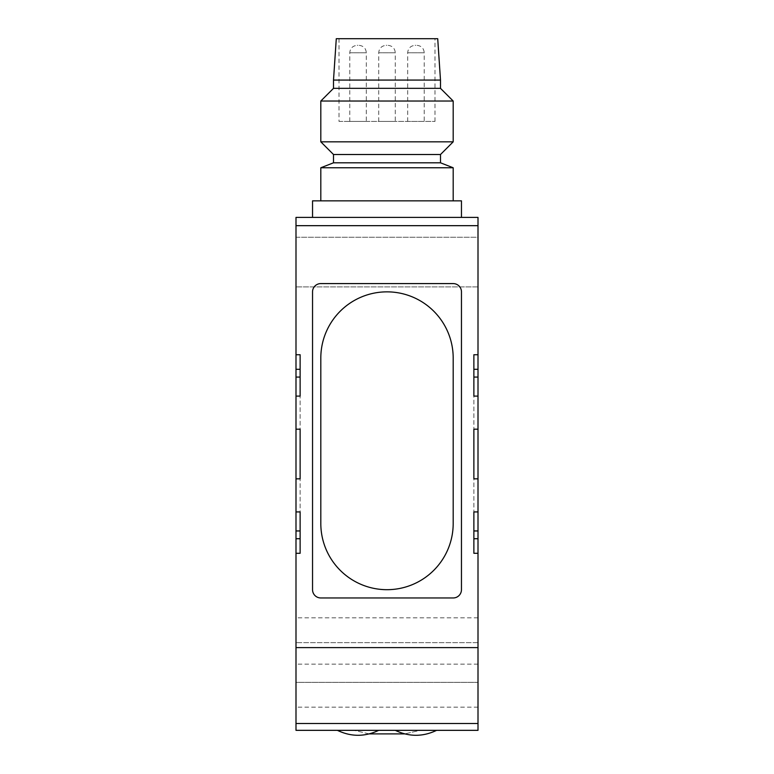 <?xml version="1.0" encoding="UTF-8"?>
<svg xmlns="http://www.w3.org/2000/svg" width="774" height="774" viewBox="0 0 774 774"><rect width="100%" height="100%" fill="white"/><g stroke="black" fill="none" stroke-linecap="round" stroke-linejoin="round"><path stroke-width="0.58" stroke-dasharray="3.87 2.9" d="M478.003 286.893L295.997 286.893L295.997 237.26L478.003 237.26L478.003 286.893L478.003 237.26L295.997 237.26L295.997 286.893L478.003 286.893M461.459 217.397L312.541 217.397L461.459 217.397M453.187 200.853L320.813 200.853L453.187 200.853M320.813 167.764L453.187 167.764M333.507 162.801L440.493 162.801M339.012 121.431L434.988 121.431L339.012 121.431L339.012 38.7L434.988 38.7L339.012 38.7M434.988 121.431L434.988 38.7M395.272 121.431L378.728 121.431L395.272 121.431L395.272 52.767L378.728 52.767L395.272 52.767C394.875 48.288 392.389 45.801 387.832 45.318L387 45.318L387.832 45.318M378.728 121.431L378.728 52.767C379.125 48.288 381.611 45.801 386.168 45.318L387 45.318L386.168 45.318M424.229 121.431L407.685 121.431L424.229 121.431L424.229 52.767L407.685 52.767L424.229 52.767C423.833 48.288 421.346 45.801 416.78 45.318L415.957 45.318L416.78 45.318M407.685 121.431L407.685 52.767C408.082 48.288 410.568 45.801 415.125 45.318L415.957 45.318L415.125 45.318M366.315 121.431L349.771 121.431L366.315 121.431L366.315 52.767L349.771 52.767L366.315 52.767C365.918 48.288 363.432 45.801 358.875 45.318L358.043 45.318L358.875 45.318M349.771 121.431L349.771 52.767C350.167 48.288 352.654 45.801 357.22 45.318L358.043 45.318L357.22 45.318M478.003 682.349L478.003 617.816L478.003 707.175L478.003 682.349L295.997 682.349L295.997 707.175L295.997 617.816L295.997 682.349L478.003 682.349M478.003 396.104L478.003 429.193L478.003 396.104L473.872 396.104L473.872 429.193L473.872 396.104M478.003 478.835L478.003 511.924L478.003 478.835L473.872 478.835L473.872 511.924L473.872 478.835M478.003 664.15L295.997 664.15L295.997 730.337L478.003 730.337L478.003 217.397L295.997 217.397L295.997 225.669L478.003 225.669M295.997 664.15L295.997 225.669M420.098 730.337L353.902 730.337L420.098 730.337L404.744 733.897L420.098 730.337L353.902 730.337L418.482 730.337M436.623 730.337L395.291 730.337L436.623 730.337M337.377 730.337L345.262 730.337M473.872 553.294L473.872 530.954M473.872 377.073L473.872 354.734M295.997 429.193L295.997 396.104L295.997 429.193L300.128 429.193L300.128 396.104L300.128 429.193M295.997 511.924L295.997 478.835L295.997 511.924L300.128 511.924L300.128 478.835L300.128 511.924M295.997 478.835L300.128 478.835M300.128 553.294L300.128 530.954M300.128 377.073L300.128 354.734M300.128 396.104L295.997 396.104M478.003 429.193L473.872 429.193M478.003 511.924L473.872 511.924M461.459 291.856A8.272 8.272 0 0 0 453.187 283.584L320.813 283.584A8.272 8.272 0 0 0 312.541 291.856L312.541 589.691A8.272 8.272 0 0 0 320.813 597.963L453.187 597.963A8.272 8.272 0 0 0 461.459 589.691L461.459 291.856M312.541 200.853L461.459 200.853M320.813 523.505L320.813 358.043A66.187 66.187 0 0 1 387 291.856A66.187 66.187 0 0 1 453.187 358.043L453.187 523.505A66.187 66.187 0 0 1 387 589.691A66.187 66.187 0 0 1 320.813 523.505M333.507 154.519L440.493 154.519M320.813 141.835L453.187 141.835M320.813 101.026L453.187 101.026M333.507 88.342L440.493 88.342M333.507 80.07L440.493 80.07M336.284 38.7L437.716 38.7M478.003 642.643L295.997 642.643L478.003 642.643M478.003 617.816L295.997 617.816M478.003 707.175L295.997 707.175M369.256 733.897L353.902 730.337L369.256 733.897"/><path stroke-width="1.16" d="M461.459 217.397L461.459 200.853L312.541 200.853L312.541 217.397M453.187 200.853L453.187 167.764L320.813 167.764L320.813 200.853M333.507 154.519L440.493 154.519L440.493 162.801L333.507 162.801L333.507 154.519L320.813 141.835L320.813 101.026L453.187 101.026L453.187 141.835L320.813 141.835M440.493 154.519L453.187 141.835M453.187 101.026L440.493 88.342L333.507 88.342L320.813 101.026M440.493 88.342L440.493 80.07L333.507 80.07L333.507 88.342M440.493 80.07L437.716 38.7L336.284 38.7L333.507 80.07M478.003 354.734L478.003 396.104L473.872 396.104L473.872 354.734L478.003 354.734L478.003 217.397L295.997 217.397L295.997 429.193L300.128 429.193L300.128 478.835L295.997 478.835L295.997 511.924L300.128 511.924L300.128 553.294L295.997 553.294L295.997 647.606L478.003 647.606L478.003 730.337L295.997 730.337L295.997 723.496L478.003 723.496M478.003 429.193L478.003 478.835L473.872 478.835L473.872 429.193L478.003 429.193L478.003 396.104M478.003 553.294L473.872 553.294L473.872 511.924L478.003 511.924L478.003 647.606M478.003 511.924L478.003 478.835M295.997 396.104L300.128 396.104L300.128 354.734L295.997 354.734M320.813 283.584L453.187 283.584A8.272 8.272 0 0 1 461.459 291.856L461.459 589.691A8.272 8.272 0 0 1 453.187 597.963L320.813 597.963A8.272 8.272 0 0 1 312.541 589.691L312.541 291.856A8.272 8.272 0 0 1 320.813 283.584M420.098 730.337L418.482 730.337M345.262 730.337L337.377 730.337C351.154 736.935 364.931 736.935 378.709 730.337M295.997 647.606L295.997 723.496M478.003 530.954L473.872 530.954L473.872 511.924M473.872 478.835L473.872 429.193M473.872 396.104L473.872 377.073L478.003 377.073M295.997 511.924L295.997 553.294M295.997 429.193L295.997 478.835M295.997 530.954L300.128 530.954L300.128 511.924M300.128 478.835L300.128 429.193M300.128 396.104L300.128 377.073L295.997 377.073M320.813 358.043A66.187 66.187 0 0 1 387 291.856A66.187 66.187 0 0 1 453.187 358.043L453.187 523.505A66.187 66.187 0 0 1 387 589.691A66.187 66.187 0 0 1 320.813 523.505L320.813 358.043M478.003 225.669L295.997 225.669M473.872 538.733L478.003 538.733M473.872 369.295L478.003 369.295M295.997 369.295L300.128 369.295M300.128 538.733L295.997 538.733M440.493 162.801L453.187 167.764M404.744 733.897L369.256 733.897L404.744 733.897M436.623 730.337C422.846 736.935 409.069 736.935 395.291 730.337M333.507 162.801L320.813 167.764"/></g></svg>
